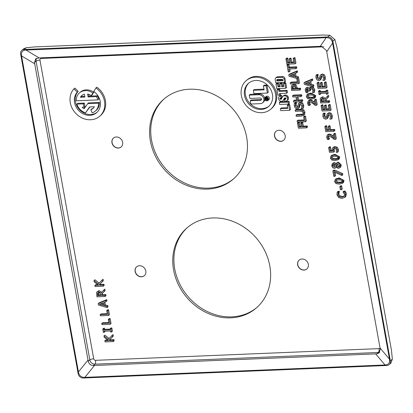 <?xml version="1.0" encoding="UTF-8"?>
<svg xmlns="http://www.w3.org/2000/svg" width="413" height="413" viewBox="0 0 413 413"><rect width="100%" height="100%" fill="white"/><g stroke="black" fill="none" stroke-linecap="round" stroke-linejoin="round"><path stroke-width="0.62" d="M212.705 217.966A52.957 45.719 49.1 0 1 264.981 251.202A52.957 45.719 49.1 0 1 256.354 307.943A52.957 45.719 49.1 0 1 187.125 297.835A52.957 45.719 49.1 0 1 187.032 227.873A52.957 45.719 49.1 0 1 212.705 217.966M187.61 227.382A52.957 45.719 -130.9 0 0 179.743 284.015A52.957 45.719 -130.9 0 0 231.827 316.859A52.957 45.719 -130.9 0 0 256.922 307.442M189.541 89.218A52.957 45.719 49.1 0 1 241.817 122.454A52.957 45.719 49.1 0 1 233.19 179.201A52.957 45.719 49.1 0 1 163.961 169.087A52.957 45.719 49.1 0 1 163.868 99.13A52.957 45.719 49.1 0 1 189.541 89.218M164.446 98.635A52.957 45.719 -130.9 0 0 156.579 155.267A52.957 45.719 -130.9 0 0 208.663 188.111A52.957 45.719 -130.9 0 0 233.758 178.695M121.2 146.904A5.875 5.07 49.1 0 1 118.417 147.952A5.875 5.07 49.1 0 1 112.641 144.307A5.875 5.07 49.1 0 1 113.513 138.025M116.301 136.977A5.875 5.07 49.1 0 1 122.098 140.663A5.875 5.07 49.1 0 1 121.138 146.961A5.875 5.07 49.1 0 1 113.461 145.835A5.875 5.07 49.1 0 1 113.451 138.076A5.875 5.07 49.1 0 1 116.301 136.977M144.369 275.652A5.875 5.07 49.1 0 1 141.582 276.695A5.875 5.07 49.1 0 1 135.805 273.05A5.875 5.07 49.1 0 1 136.677 266.767M139.465 265.724A5.875 5.07 49.1 0 1 145.262 269.41A5.875 5.07 49.1 0 1 144.307 275.703A5.875 5.07 49.1 0 1 136.626 274.583A5.875 5.07 49.1 0 1 136.615 266.824A5.875 5.07 49.1 0 1 139.465 265.724M306.9 268.94A5.875 5.07 49.1 0 1 304.118 269.983A5.875 5.07 49.1 0 1 298.336 266.339A5.875 5.07 49.1 0 1 299.213 260.056M301.996 259.013A5.875 5.07 49.1 0 1 307.799 262.699A5.875 5.07 49.1 0 1 306.838 268.992A5.875 5.07 49.1 0 1 299.162 267.872A5.875 5.07 49.1 0 1 299.151 260.113A5.875 5.07 49.1 0 1 301.996 259.013M283.736 140.193A5.875 5.07 49.1 0 1 280.954 141.241A5.875 5.07 49.1 0 1 275.172 137.596A5.875 5.07 49.1 0 1 276.049 131.313M278.832 130.265A5.875 5.07 49.1 0 1 284.634 133.951A5.875 5.07 49.1 0 1 283.674 140.25A5.875 5.07 49.1 0 1 275.998 139.129A5.875 5.07 49.1 0 1 275.987 131.365A5.875 5.07 49.1 0 1 278.832 130.265M99.182 284.738L102.445 281.465L102.176 279.993L98.304 283.917L94.004 280.541L94.252 281.919L98.655 285.259L94.882 285.414L95.083 286.55L103.296 286.209L103.095 285.078L99.812 285.213L99.182 284.738L100.08 283.958L100.71 284.433L99.812 285.213M99.13 283.081L94.902 279.761L94.004 280.541M102.445 281.465L103.338 280.685L103.074 279.214L102.176 279.993M103.338 280.685L100.08 283.958M100.71 284.433L103.988 284.299L103.095 285.078M103.988 284.299L104.195 285.435L103.296 286.209M97.726 284.557L95.78 284.64L94.882 285.414M101.939 324.644L110.152 324.303L109.264 319.363L108.289 319.404L108.975 323.209L101.732 323.508L101.939 324.644M108.289 319.404L109.187 318.63L110.157 318.588L109.264 319.363M110.157 318.588L111.051 323.529L110.152 324.303M108.841 322.476L102.63 322.734L101.732 323.508M108.614 340.627L104.845 340.787L105.047 341.918L113.26 341.577L113.054 340.446L109.775 340.58L109.146 340.105L112.403 336.832L112.14 335.361L108.268 339.285L103.968 335.908L104.215 337.292L108.614 340.627M104.845 340.787L105.738 340.007L107.69 339.93M112.14 335.361L113.038 334.587L113.301 336.058L110.044 339.331L110.674 339.806L113.952 339.667L114.158 340.802L113.26 341.577M113.952 339.667L113.054 340.446M110.674 339.806L109.775 340.58M110.044 339.331L109.146 340.105M113.301 336.058L112.403 336.832M103.968 335.908L104.861 335.129L109.094 338.454M98.155 303.622L98.408 305.021L107.137 307.551L106.931 306.405L104.494 305.728L103.911 302.476L106.069 301.604L105.852 300.411L98.155 303.622L99.053 302.848L106.75 299.631L105.852 300.411M103.033 302.822L103.508 305.455L99.404 304.304L103.033 302.822M100.901 303.694L103.312 304.371M104.876 302.084L105.392 304.949L107.829 305.63L106.931 306.405M105.392 304.949L104.494 305.728M107.829 305.63L108.036 306.776L107.137 307.551M106.75 299.631L106.962 300.829L106.069 301.604M103.57 329.016L102.734 329.047L103.327 332.351L104.164 332.315L103.968 331.231L110.503 330.963L110.699 332.047L111.536 332.011L110.942 328.712L110.106 328.743L110.302 329.827L103.766 330.101L103.57 329.016L104.468 328.237L104.665 329.321L110.168 329.094M102.734 329.047L103.627 328.273L104.468 328.237M105 331.19L105.062 331.541L104.164 332.315M110.106 328.743L111.004 327.968L111.84 327.932L112.434 331.236L111.536 332.011M111.84 327.932L110.942 328.712M104.665 329.321L103.766 330.101M101.443 294.19L104.226 291.361L103.957 289.89L100.932 293.07L98.201 291.402L97.169 291.707L96.58 292.445L96.931 296.828L105.145 296.488L104.943 295.357L101.675 295.491L101.443 294.19L102.336 293.416L102.574 294.712L101.675 295.491M98.108 292.641L97.509 293.163L98.501 292.58L99.879 293.008L100.762 295.527L97.674 295.656L97.747 292.838M98.408 292.389L98.573 294.877L100.633 294.794M98.573 294.877L97.674 295.656M97.04 291.805L99.099 290.623L101.83 292.296M104.226 291.361L105.119 290.587L104.856 289.115L103.957 289.89M105.119 290.587L102.336 293.416M102.574 294.712L105.842 294.577L104.943 295.357M105.842 294.577L106.043 295.708L105.145 296.488M106.699 310.571L107.385 314.376L100.147 314.675L100.349 315.806L108.562 315.47L107.674 310.53L106.699 310.571L107.597 309.791L108.573 309.755L109.46 314.691L108.562 315.47M100.147 314.675L101.04 313.901L107.251 313.643M108.573 309.755L107.674 310.53M316.002 75.3L315.93 77.861L316.972 79.89L318.795 80.628L320.178 80.014L321.061 76.204L321.815 75.92L323.529 77.763L322.951 80.52L324.319 80.463L324.458 77.639L323.312 75.445L321.428 74.743L320.266 75.156L319.244 79.131L318.469 79.451L316.859 77.742L317.308 75.249L316.002 75.3L316.9 74.526L318.206 74.469L317.757 76.968L319.481 78.666M320.266 75.156L322.326 73.968L324.21 74.67L325.356 76.864L325.217 79.688L324.319 80.463M321.696 75.925L321.077 79.239L319.998 80.199L321.077 79.239M337.184 192.133L336.967 194.797L338.598 197.517L341.918 198.452L344.891 197.249L345.475 194.466L344.292 191.839L342.991 191.895L344.53 194.487L344.044 196.381L341.706 197.269L339.083 196.614L337.901 194.76L338.505 192.081L337.184 192.133L338.082 191.358L339.403 191.302L338.799 193.986L339.982 195.834L342.604 196.495L344.246 196.118M342.991 191.895L343.884 191.116L345.191 191.064L346.373 193.687L345.789 196.474L344.587 197.564L345.789 196.474M335.144 179.583L336.043 178.803L339.254 177.915L344.024 180.46L343.451 182.484L342.553 183.264L343.126 181.24L341.721 179.227L338.355 178.695L335.268 179.485L334.571 181.591L335.97 183.609L339.341 184.141L342.553 183.264M339.791 186.588L340.689 185.814L341.685 185.773L342.263 188.999L341.365 189.774L340.787 186.547L339.791 186.588L340.369 189.815L341.365 189.774M332.826 170.961L333.725 170.182L334.953 170.13L342.599 173.532L342.821 174.745L341.923 175.525L341.701 174.307L334.055 170.91L332.826 170.961L333.802 176.366L334.762 176.33L333.972 171.927L341.923 175.525M335.103 172.438L335.661 175.551L334.762 176.33M332.295 163.625L331.727 165.887L332.677 167.709L334.349 168.37L335.335 168.029L335.945 167.059L338.355 168.411L339.971 167.606L340.312 165.536L339.243 163.579L337.338 162.861L336.228 163.238L335.557 164.457L333.353 163.238L332.295 163.625L334.251 162.464L336.425 163.682M336.228 163.238L338.232 162.082L341.21 164.756L340.87 166.831L339.687 167.921L340.87 166.831M330.906 156.016L331.804 155.242L335.01 154.348L339.78 156.894L339.207 158.917L338.314 159.697L338.882 157.673L337.478 155.66L334.117 155.128L331.025 155.918L330.333 158.024L331.732 160.043L335.103 160.58L338.314 159.697M327.158 135.221L326.616 137.415L327.504 139.579L328.676 139.532L327.581 137.462L327.726 136.404L328.686 135.939L331.918 137.503L334.262 139.48L335.428 139.434L334.484 134.173L333.528 134.215L334.282 138.401L330.137 135.154L328.418 134.783L327.158 135.221L328.056 134.442L329.311 134.003L331.035 134.38L333.947 136.533M333.528 134.215L334.427 133.435L335.377 133.399L336.327 138.654L335.428 139.434M328.624 135.624L328.48 136.682L329.569 138.753L328.676 139.532M334.225 148.262L334.096 149.676L334.602 151.354L333.704 152.129L333.198 150.451L333.534 148.799M333.807 148.628L333.327 149.041L334.427 148.51L335.841 148.886L336.564 150.1L336.29 152.376L337.452 152.33L337.519 150.079L336.337 148.019L334.225 147.348L333.054 147.627L332.398 148.308L332.429 151.075L330.235 151.168L329.595 147.591L328.629 147.627L329.528 146.852L330.493 146.811L331.133 150.389L332.248 150.342M332.785 147.818L333.683 147.038L335.119 146.574L337.235 147.245L338.417 149.305L338.35 151.55L337.452 152.33M322.951 113.921L322.878 116.481L323.921 118.51L325.743 119.249L327.127 118.634L328.01 114.824L328.763 114.54L330.477 116.383L329.899 119.14L331.267 119.083L331.407 116.259L330.261 114.065L328.376 113.363L327.22 113.776L326.193 117.751L325.418 118.072L323.807 116.363L324.257 113.869L322.951 113.921L323.849 113.147L325.155 113.09L324.706 115.588L326.43 117.287M327.22 113.776L329.275 112.589L331.159 113.291L332.305 115.485L332.166 118.309L331.267 119.083M328.645 114.546L328.025 117.86L326.946 118.82L328.025 117.86M328.159 126.605L329.058 125.831L330.028 125.789L330.71 129.589L334.664 129.424L334.866 130.56L333.972 131.334L333.766 130.203L329.811 130.363L329.13 126.564L328.159 126.605L328.841 130.405L326.528 130.503L325.811 126.538L324.84 126.574L325.759 131.675L333.972 131.334M324.84 126.574L325.738 125.8L326.709 125.758L327.421 129.723L328.712 129.672M320.7 97.938L320.24 98.578L320.591 102.961L328.805 102.62L328.598 101.49L325.33 101.624L325.098 100.323L327.881 97.494L327.617 96.022L324.587 99.203L321.861 97.535L320.7 97.938L322.76 96.756L325.485 98.428M327.617 96.022L328.516 95.248L328.779 96.719L325.996 99.548L326.229 100.844L329.497 100.71L329.703 101.846L328.805 102.62M326.926 108.913L326.027 109.688L325.32 105.774L324.35 105.811L325.248 105.036L326.218 104.995L326.926 108.913L328.944 108.831M328.32 105.361L329.218 104.587L330.188 104.546L331.149 109.879L330.25 110.658L329.29 105.325L328.32 105.361L329.073 109.564L326.027 109.688M324.35 105.811L325.057 109.729L322.806 109.822L322.047 105.62L321.077 105.661L321.975 104.887L322.945 104.845L323.704 109.042L324.923 108.996M318.485 91.258L319.079 94.556L319.92 94.525L319.724 93.441L326.26 93.168L326.456 94.252L327.292 94.221L326.698 90.917L325.857 90.953L326.053 92.037L319.517 92.306L319.326 91.221L318.485 91.258L319.383 90.478L320.22 90.447L320.416 91.531L325.924 91.304M325.857 90.953L326.755 90.173L327.597 90.142L328.19 93.441L327.292 94.221M320.751 93.395L320.818 93.746L319.92 94.525M322.858 86.312L321.959 87.091L321.257 83.173L320.281 83.214L321.18 82.435L322.15 82.393L322.858 86.312L324.876 86.229M324.251 82.765L325.15 81.986L326.12 81.944L327.081 87.277L326.182 88.057L325.222 82.724L324.251 82.765L325.005 86.962L321.959 87.091M320.281 83.214L320.989 87.128L318.738 87.22L317.984 83.023L317.014 83.065L317.907 82.285L318.882 82.244L319.636 86.446L320.855 86.394M279.307 102.501L280.205 101.722L289.069 101.355L289.42 103.307L288.522 104.086L288.171 102.135L279.307 102.501L279.658 104.453L288.522 104.086M275.714 77.949L276.612 77.169A2.07 1.786 49.1 0 1 277.613 76.782L282.714 76.575A2.07 1.786 49.1 0 1 284.944 78.449L285.522 81.645L284.624 82.424L284.051 79.224A2.07 1.786 -130.9 0 0 281.816 77.35L276.715 77.561A2.07 1.786 -130.9 0 0 275.714 77.949A2.07 1.786 -130.9 0 0 275.187 79.59L275.76 82.786L284.624 82.424M279.131 96.57L280.029 95.79A1.693 1.461 49.1 0 1 280.422 95.563A4.182 3.609 49.1 0 1 281.48 95.351L280.582 96.126A4.182 3.609 -130.9 0 0 279.524 96.337A1.693 1.461 -130.9 0 0 278.894 96.838A3.464 2.989 -130.9 0 0 278.61 97.422A1.544 1.332 -130.9 0 0 278.538 97.938A8.286 7.155 -130.9 0 0 278.651 98.996A2.674 2.308 -130.9 0 0 278.951 99.858A2.411 2.08 -130.9 0 0 279.73 100.767A1.884 1.626 -130.9 0 0 280.37 101.092A4.445 3.836 -130.9 0 0 281.542 101.268A2.561 2.21 -130.9 0 0 282.735 100.906A2.483 2.148 -130.9 0 0 282.884 100.793A2.483 2.148 -130.9 0 0 283.339 100.204L284.221 98.428A1.291 1.115 49.1 0 1 285.264 97.886A0.759 0.656 49.1 0 1 285.93 98.975A0.382 0.33 49.1 0 1 285.811 99.11A2.246 1.936 49.1 0 1 284.996 99.332L284.557 99.352L285.455 98.573L285.894 98.557A2.246 1.936 -130.9 0 0 285.972 98.552M285.001 97.886L284.237 99.425A2.483 2.148 49.1 0 1 283.783 100.013L282.884 100.793M281.687 95.341L282.017 97.189L281.119 97.964L280.788 96.121M280.917 97.974A0.754 0.65 -130.9 0 0 281.408 98.495A1.358 1.172 -130.9 0 0 281.661 98.516M283.029 96.219L283.87 95.491A1.771 1.528 49.1 0 1 284.567 95.155A5.384 4.651 49.1 0 1 286.307 95.186A2.184 1.884 49.1 0 1 287.778 96.162A3.237 2.798 49.1 0 1 288.331 97.334A4.068 3.51 49.1 0 1 288.413 98.975A1.998 1.724 49.1 0 1 287.902 99.91L287.004 100.689A1.998 1.724 -130.9 0 0 287.52 99.755A4.068 3.51 -130.9 0 0 287.433 98.108A3.237 2.798 -130.9 0 0 286.885 96.941A2.184 1.884 -130.9 0 0 285.409 95.961A5.384 4.651 -130.9 0 0 283.669 95.93A1.771 1.528 -130.9 0 0 282.972 96.265A3.5 3.025 -130.9 0 0 282.389 97.045L281.444 98.944A0.754 0.65 49.1 0 1 281.124 99.234A1.358 1.172 49.1 0 1 280.51 99.27A0.527 0.454 49.1 0 1 280.251 98.139A1.657 1.43 49.1 0 1 280.845 97.979L281.119 97.964M287.205 105.392L288.104 104.618L289.642 104.551L290.54 109.522L289.642 110.302L288.744 105.33L287.205 105.392L287.747 108.412L280.427 108.712L280.778 110.669L289.642 110.302M280.427 108.712L281.325 107.938L287.618 107.679M278.424 83.189L277.526 83.968L275.987 84.03L276.88 83.256L278.424 83.189L278.935 86.033L280.024 85.987M282.084 83.039L281.186 83.818L279.647 83.88L280.546 83.101L282.084 83.039L282.595 85.878L283.685 85.837M283.308 83.731L284.206 82.951L285.744 82.889L286.576 87.504L285.677 88.284L284.846 83.663L283.308 83.731L283.819 86.57L281.697 86.658L281.186 83.818M277.04 89.889L277.939 89.115L279.647 89.043L279.937 90.643L287.087 90.349L287.469 92.476L286.57 93.255L286.188 91.123L279.038 91.418L278.749 89.822L277.04 89.889L277.995 95.217L279.709 95.15L279.42 93.55L286.57 93.255M280.453 93.508L280.608 94.371L279.709 95.15M246.153 80.705L247.051 79.931A18.828 16.257 49.1 0 1 256.179 76.405A18.828 16.257 49.1 0 1 274.769 88.222A18.828 16.257 49.1 0 1 271.697 108.397L270.804 109.177A18.828 16.257 -130.9 0 0 273.871 89.002A18.828 16.257 -130.9 0 0 255.28 77.185A18.828 16.257 -130.9 0 0 246.153 80.705A18.828 16.257 -130.9 0 0 243.087 100.88A18.828 16.257 -130.9 0 0 261.672 112.697A18.828 16.257 -130.9 0 0 270.804 109.177M310.736 81.361L311.252 84.231L313.684 84.908L313.89 86.054L312.997 86.833L312.791 85.687L310.354 85.006L309.765 81.753L311.923 80.886L311.712 79.688L304.014 82.899L304.267 84.298L312.997 86.833M304.014 82.899L304.913 82.125L312.605 78.914L312.822 80.107L311.923 80.886M306.905 94.701L307.804 93.921L311.01 93.033L315.78 95.579L315.207 97.602L314.314 98.382L314.882 96.358L313.477 94.345L310.117 93.813L307.024 94.603L306.332 96.709L307.731 98.728L311.103 99.259L314.314 98.382M308.057 101.133L307.515 103.327L308.403 105.491L309.569 105.439L308.48 103.369L308.625 102.316L309.585 101.851L312.817 103.415L315.16 105.392L316.327 105.346L315.382 100.085L314.427 100.127L315.181 104.313L311.035 101.066L309.316 100.695L308.057 101.133L308.955 100.354L310.209 99.915L311.934 100.287L314.845 102.445M314.427 100.127L315.325 99.347L316.275 99.311L317.225 104.566L316.327 105.346M309.523 101.536L309.378 102.594L310.468 104.665L309.569 105.439M289.167 58.997L289.874 62.91L287.624 63.003L286.87 58.806L285.899 58.847L286.854 64.18L295.068 63.839L294.108 58.507L293.137 58.548L293.896 62.745L290.845 62.874L290.143 58.956L289.167 58.997L290.065 58.218L291.036 58.176L291.743 62.095L293.762 62.012M293.137 58.548L294.035 57.768L295.006 57.727L295.966 63.06L295.068 63.839M285.899 58.847L286.792 58.068L287.768 58.026L288.522 62.229L289.74 62.177M287.014 65.047L287.913 64.273L288.883 64.232L289.399 67.092L296.637 66.792L296.844 67.923L295.945 68.703L295.739 67.567L288.501 67.866L287.985 65.006L287.014 65.047L288.248 71.898L289.219 71.862L288.702 69.002L295.945 68.703M289.735 68.961L290.117 71.082L289.219 71.862M295.491 73.282L296.007 76.152L298.444 76.828L299.533 82.884L298.635 83.663L297.546 77.608L295.109 76.926L294.526 73.674L296.684 72.807L296.467 71.609L288.77 74.82L289.023 76.219L297.67 78.728L296.777 78.764L297.458 82.569L290.22 82.868L290.422 84.004L298.635 83.663M290.22 82.868L291.119 82.094L297.329 81.836M288.77 74.82L289.668 74.046L297.365 70.835L297.582 72.027L296.684 72.807M293.467 100.911L293.669 102.047L301.882 101.706L301.676 100.571L297.659 100.741L296.952 96.818L300.974 96.647L300.767 95.517L292.559 95.857L292.76 96.988L295.982 96.854L296.689 100.777L293.467 100.911L294.366 100.137L296.555 100.044M292.559 95.857L293.452 95.078L301.666 94.737L301.872 95.873L300.974 96.647M297.985 96.771L298.558 99.961L302.574 99.796L302.781 100.927L301.882 101.706M291.785 85.439L293.989 84.2L295.951 84.871L297.432 88.346L300.494 88.217L300.695 89.353L299.797 90.127L299.595 88.996L296.534 89.12L295.052 85.651L293.091 84.98L291.976 85.295L291.315 86.074L291.588 90.468L299.797 90.127M295.135 110.194L296.033 109.419L301.16 109.208L303.808 109.92L304.975 112.16L304.624 114.458L303.436 115.547L304.076 112.935L302.91 110.694L300.261 109.982L295.135 110.194L295.341 111.329L300.494 111.118L302.187 111.417L303.147 112.976L302.76 114.587L301.165 115.02L296.044 115.232L296.245 116.363L301.371 116.151L303.725 115.232L304.624 114.458M296.044 115.232L296.942 114.453L303.101 114.102M294.324 103.513L294.247 106.069L295.295 108.103L297.112 108.841L298.496 108.227L299.379 104.417L300.132 104.128L301.846 105.971L301.268 108.733L302.641 108.676L302.775 105.852L301.629 103.658L299.745 102.956L298.532 103.415L297.561 107.344L296.787 107.664L295.176 105.955L295.625 103.462L294.324 103.513L295.223 102.739L296.524 102.682L296.075 105.181L297.799 106.879M298.589 103.369L300.643 102.176L302.528 102.878L303.674 105.072L303.54 107.896L302.641 108.676M300.014 104.138L299.394 107.447L298.315 108.412L299.394 107.447M300.778 123.136L301.676 122.356L302.646 122.32L303.328 126.12L307.282 125.955L307.489 127.085L306.591 127.865L306.384 126.729L302.43 126.894L301.748 123.095L300.778 123.136L301.459 126.936L299.146 127.028L298.429 123.064L297.458 123.105L298.377 128.206L306.591 127.865M297.458 123.105L298.356 122.331L299.327 122.289L300.045 126.254L301.33 126.202M303.627 116.853L304.526 116.074L305.496 116.038L306.389 120.973L305.491 121.752L304.598 116.812L303.627 116.853L304.314 120.658L297.071 120.957L297.277 122.088L305.491 121.752M297.071 120.957L297.969 120.178L304.18 119.925M310.597 88.485L310.622 90.266L309.724 91.046L309.91 88.991M307.143 88.733L307.076 89.781L308.175 91.887L307.277 92.662L306.178 90.555L306.446 89.244M310.23 88.805L309.698 89.265L310.798 88.702L312.161 89.12L312.853 90.395L312.538 92.682L313.704 92.636L313.792 90.287L312.651 88.217L310.669 87.541L309.26 88.196L308.852 89.368L306.73 87.871L305.703 88.232L307.628 87.091L309.42 88.005M310.158 87.422L311.567 86.761L313.55 87.437L314.691 89.507L314.603 91.856L313.704 92.636M73.942 88.857A18.828 16.257 -130.9 0 0 75.703 113.317A18.828 16.257 -130.9 0 0 99.714 116.239L100.612 115.459A18.828 16.257 49.1 0 0 96.838 87.169L95.94 87.948L93.803 91.459A14.119 12.194 49.1 0 1 96.632 112.682A14.119 12.194 49.1 0 1 78.625 110.488A14.119 12.194 49.1 0 1 77.303 92.14L73.942 88.857L74.841 88.077L78.202 91.366A14.119 12.194 -130.9 0 0 79.291 109.455A14.119 12.194 -130.9 0 0 97.07 112.279M76.844 104.117L77.742 103.338L84.309 103.069L84.908 106.399L84.009 107.173L83.411 103.844L76.844 104.117A12.06 10.413 -130.9 0 0 85.496 112.826L89.575 106.946L94.365 106.75A8.534 7.367 49.1 0 1 92.971 108.454A8.534 7.367 49.1 0 1 90.793 109.693L92.202 112.878A12.06 10.413 -130.9 0 0 95.284 111.123A12.06 10.413 -130.9 0 0 98.531 103.219L87.69 103.668L84.144 108.789A8.534 7.367 49.1 0 1 82.208 107.251L84.009 107.173M83.875 107.179A8.534 7.367 -130.9 0 0 84.789 107.855M87.69 103.668L88.588 102.894L99.43 102.445A12.06 10.413 49.1 0 1 96.183 110.348L95.284 111.123M90.793 109.693L91.691 108.918A8.534 7.367 -130.9 0 0 93.405 108.046M89.941 106.931L85.496 112.826M88.661 94.329L88.991 96.167L97.236 95.826A12.06 10.413 49.1 0 1 98.831 99.115L97.933 99.894A12.06 10.413 -130.9 0 0 96.337 96.606L88.093 96.941L87.577 94.066A8.534 7.367 49.1 0 1 91.263 95.635L92.868 92.997A12.06 10.413 -130.9 0 0 79.492 92.884A12.06 10.413 -130.9 0 0 76.245 100.787L97.933 99.894M79.492 92.884L80.39 92.109A12.06 10.413 49.1 0 1 93.761 92.223L92.161 94.856L91.263 95.635M84.371 94.2L84.887 97.076L80.411 97.261A8.534 7.367 49.1 0 1 81.805 95.553A8.534 7.367 49.1 0 1 84.371 94.2M82.27 95.186A8.534 7.367 -130.9 0 0 81.309 96.482L80.411 97.261M81.309 96.482L84.753 96.343M88.991 96.167L88.093 96.941M97.236 95.826L96.337 96.606M93.761 92.223L92.868 92.997M84.309 103.069L83.411 103.844M99.43 102.445L98.531 103.219M78.202 91.366L77.303 92.14M99.714 116.239A18.828 16.257 -130.9 0 0 95.94 87.948M265.874 98.981A0.413 0.356 49.1 0 1 266.127 98.583A0.423 0.367 49.1 0 1 266.354 98.908L266.416 99.249L265.926 99.265L266.235 98.671M265.698 98.593A0.661 0.568 -130.9 0 0 265.636 98.991L265.58 98.939A0.423 0.367 49.1 0 1 265.698 98.593M267.418 97.659L266.581 98.511A0.661 0.568 -130.9 0 0 266.225 98.351L267.123 97.571A0.661 0.568 49.1 0 1 267.397 97.674M268.14 98.929L267.479 99.275L268.104 98.733M266.225 98.351A0.65 0.563 -130.9 0 0 265.337 98.862L265.75 99.631L267.805 99.548L267.753 99.265M266.354 98.898L265.926 99.265M267.583 97.814L267.273 98.113L267.221 97.829M267.789 98.051L267.567 98.242L267.505 97.881M267.825 98.108L266.865 98.939L267.567 98.242M267.763 98.165L266.865 98.939M268.151 99.249L267.805 99.548M268.083 98.666L266.917 99.223M265.926 97.298A1.75 1.513 -130.9 0 0 265.822 98.067M266.886 99.585A1.75 1.513 -130.9 0 0 268.037 99.729M265.502 98.346L266.4 97.566A0.65 0.563 49.1 0 1 267.123 97.571M318.222 74.552L317.323 75.331M318.206 74.469L317.308 75.249M321.546 77.799L320.648 78.578M345.191 191.064L344.292 191.839M345.862 192.179L344.963 192.954M339.403 191.302L338.505 192.081M339.419 191.395L338.521 192.169M339.982 195.834L339.083 196.614M338.562 179.856L341.123 180.053L342.212 181.276L341.556 182.592L339.135 182.985L336.58 182.789L335.485 181.555L336.11 180.269L338.562 179.856M336.394 180.151L336.383 180.775L337.473 182.014L340.033 182.205L342.454 181.813M335.8 180.471L336.11 180.269M341.892 182.381L342.119 182.102M341.685 185.773L340.787 186.547M342.599 173.532L341.701 174.307M334.953 170.13L334.055 170.91M337.653 164.028L339.491 165.556L339.218 166.744L338.066 167.26L336.136 166.362L336.879 164.276L337.653 164.028M333.57 164.359L335.366 165.138L334.669 166.997L334.019 167.229L332.537 165.861L332.718 164.782L333.57 164.359M333.441 164.369L333.436 165.086L335.041 166.439M337.416 164.054L337.034 165.582L336.136 166.362M337.034 165.582L339.414 166.418M337.323 164.312L336.425 165.092M334.324 156.29L336.879 156.491L337.973 157.709L337.318 159.026L334.891 159.418L332.336 159.222L331.241 157.988L331.871 156.703L334.324 156.29M332.155 156.589L332.14 157.208L333.234 158.447L335.79 158.638L338.216 158.246M331.556 156.904L331.871 156.703M337.653 158.814L337.88 158.535M331.035 134.38L330.137 135.154M332.646 135.459L331.747 136.238M335.377 133.399L334.484 134.173M328.96 137.88L328.061 138.66M329.559 138.691L328.66 139.47M331.133 150.389L330.235 151.168M330.493 146.811L329.595 147.591M328.629 147.627L329.471 152.304L333.704 152.129M325.17 113.177L324.272 113.952M325.155 113.09L324.257 113.869M328.495 116.42L327.597 117.199M334.664 129.424L333.766 130.203M330.71 129.589L329.811 130.363M330.028 125.789L329.13 126.564M327.421 129.723L326.528 130.503M326.709 125.758L325.811 126.538M321.768 98.779L321.164 99.296L322.161 98.712L323.539 99.141L324.422 101.66L321.335 101.789L321.407 98.97M322.063 98.521L322.228 101.009L324.288 100.927M322.228 101.009L321.335 101.789M328.779 96.719L327.881 97.494M325.996 99.548L325.098 100.323M326.229 100.844L325.33 101.624M329.497 100.71L328.598 101.49M326.218 104.995L325.32 105.774M323.704 109.042L322.806 109.822M322.945 104.845L322.047 105.62M321.077 105.661L322.037 110.994L330.25 110.658M330.188 104.546L329.29 105.325M320.416 91.531L319.517 92.306M320.22 90.447L319.326 91.221M327.597 90.142L326.698 90.917M322.15 82.393L321.257 83.173M319.636 86.446L318.738 87.22M318.882 82.244L317.984 83.023M317.014 83.065L317.969 88.397L326.182 88.057M326.12 81.944L325.222 82.724M306.745 89.074L306.245 89.513L307.055 89.027L308.81 91.082L309.724 91.046M310.375 87.174L309.26 88.196M305.703 88.232L305.207 90.509L306.116 92.708L307.277 92.662M307.556 90.994L306.658 91.769M308.165 91.815L307.267 92.595M305.496 116.038L304.598 116.812M307.282 125.955L306.384 126.729M303.328 126.12L302.43 126.894M302.646 122.32L301.748 123.095M300.045 126.254L299.146 127.028M299.327 122.289L298.429 123.064M296.539 102.765L295.641 103.544M296.524 102.682L295.625 103.462M299.864 106.012L298.971 106.786M303.808 109.92L302.91 110.694M292.884 86.229L292.197 86.823L293.338 86.157L294.645 86.591L295.605 89.162L292.327 89.296L292.471 86.451M293.096 86.049L293.225 88.521L295.471 88.428M293.225 88.521L292.327 89.296M297.432 88.346L296.534 89.12M300.494 88.217L299.595 88.996M302.574 99.796L301.676 100.571M298.558 99.961L297.659 100.741M301.666 94.737L300.767 95.517M293.648 74.025L294.123 76.653L290.019 75.502L293.648 74.025M291.516 74.892L293.927 75.569M298.444 76.828L297.546 77.608M297.365 70.835L296.467 71.609M296.007 76.152L295.109 76.926M289.399 67.092L288.501 67.866M288.883 64.232L287.985 65.006M296.637 66.792L295.739 67.567M291.743 62.095L290.845 62.874M295.006 57.727L294.108 58.507M287.768 58.026L286.87 58.806M288.522 62.229L287.624 63.003M291.036 58.176L290.143 58.956M310.457 104.603L309.559 105.377M309.858 103.792L308.96 104.572M316.275 99.311L315.382 100.085M313.544 101.371L312.646 102.15M311.934 100.287L311.035 101.066M312.878 95.171L313.973 96.394L313.317 97.711L310.891 98.103L308.335 97.907L307.241 96.673L307.871 95.388L310.323 94.975L312.878 95.171M313.653 97.499L313.88 97.22M307.556 95.589L307.871 95.388M308.155 95.269L308.139 95.893L309.234 97.132L311.789 97.323L314.216 96.931M311.252 84.231L310.354 85.006M312.605 78.914L311.712 79.688M305.264 83.581L308.893 82.104L309.368 84.732L305.264 83.581M313.684 84.908L312.791 85.687M306.756 82.972L309.172 83.648M263.386 85.919L264.284 85.14L266.989 85.032L266.091 85.806L263.386 85.919L264.098 89.858L253.319 90.308L253.912 93.606L267.392 93.054L266.091 85.806M266.989 85.032L268.29 92.275L267.392 93.054M263.964 89.125L254.217 89.528L253.319 90.308M289.069 101.355L288.171 102.135M277.34 79.502L281.893 79.317A0.826 0.718 49.1 0 1 282.786 80.065L282.9 80.705L276.844 80.953L276.731 80.313A0.826 0.718 49.1 0 1 277.34 79.502M277.619 79.492A0.826 0.718 -130.9 0 0 277.629 79.539L277.743 80.179L276.844 80.953M277.743 80.179L282.766 79.972M284.557 99.352L284.903 101.268L285.306 101.252A4.14 3.578 -130.9 0 0 286.715 100.886A1.998 1.724 -130.9 0 0 287.004 100.689M266.235 97.251A1.75 1.513 49.1 0 1 267.681 100.225A1.75 1.513 49.1 0 1 265.389 97.576A1.75 1.513 49.1 0 1 266.235 97.251M266.178 96.931A2.091 1.807 -130.9 0 0 265.167 97.323A2.091 1.807 -130.9 0 0 264.826 99.559A2.091 1.807 -130.9 0 0 266.886 100.875A2.091 1.807 -130.9 0 0 267.903 100.483A2.091 1.807 -130.9 0 0 268.243 98.242A2.091 1.807 -130.9 0 0 266.178 96.931M265.167 97.323L266.065 96.544A2.091 1.807 49.1 0 1 267.077 96.152A2.091 1.807 49.1 0 1 269.142 97.463A2.091 1.807 49.1 0 1 268.801 99.703L267.903 100.483M250.263 100.736L251.161 99.961L261.481 99.533A1.224 1.058 -130.9 0 0 261.486 99.533L260.582 100.313L250.263 100.736L250.861 104.04L260.355 103.648A4.724 4.078 -130.9 0 0 262.647 102.765A4.724 4.078 -130.9 0 0 263.417 97.7A4.724 4.078 -130.9 0 0 258.75 94.732L249.256 95.124L249.85 98.428L260.164 98A1.224 1.058 49.1 0 1 260.582 100.313M264.702 98.015A4.724 4.078 49.1 0 0 259.648 93.957L250.154 94.35L249.256 95.124M264.795 99.502A4.724 4.078 49.1 0 1 263.546 101.985L262.647 102.765M289.642 104.551L288.744 105.33M275.987 84.03L276.813 88.65L285.677 88.284M278.935 86.033L278.037 86.807L277.526 83.968M279.647 83.88L280.159 86.72L278.037 86.807M282.595 85.878L281.697 86.658M285.744 82.889L284.846 83.663M279.647 89.043L278.749 89.822M279.937 90.643L279.038 91.418M287.087 90.349L286.188 91.123M248.894 82.961A15.343 13.247 -130.9 0 0 249.359 102.837A15.343 13.247 -130.9 0 0 268.961 106.141M255.874 80.468A15.343 13.247 49.1 0 1 271.021 90.101A15.343 13.247 49.1 0 1 268.522 106.544A15.343 13.247 49.1 0 1 248.461 103.611A15.343 13.247 49.1 0 1 248.435 83.338A15.343 13.247 49.1 0 1 255.874 80.468M21.848 50.371L23.608 48.842L26.112 47.769L34.532 46.927L322.543 35.038L329.76 35.234L334.84 39.498L336.9 47.092L391.493 350.503L392.35 359.14L390.93 363.063L389.17 364.591A4.708 4.063 49.1 0 1 386.888 365.474L83.24 378.009A4.708 4.063 49.1 0 1 78.16 373.744L20.65 54.103A4.708 4.063 49.1 0 1 21.848 50.371A4.708 4.063 49.1 0 1 24.13 49.488L327.777 36.953A4.708 4.063 49.1 0 1 332.852 41.212L390.368 360.859A4.708 4.063 49.1 0 1 389.17 364.591M84.877 377.368L385.045 364.978C388.607 364.772 390.079 362.82 389.464 359.109L332.604 43.081C331.882 39.374 329.734 37.568 326.151 37.66L25.983 50.056C22.421 50.257 20.949 52.214 21.564 55.92L78.424 371.953C79.146 375.654 81.294 377.461 84.877 377.368L94.479 365.484L93.307 365.546C90.643 365.407 88.95 363.987 88.232 361.282L34.491 62.595L35.673 58.873L39.142 57.918L321.428 46.277L326.502 50.541L326.735 51.728L380.043 348.014L380.249 349.228L379.036 352.976L376.77 353.843L94.479 365.484M99.099 290.623L98.201 291.402M98.371 293.751L97.473 294.531M380.053 348.051A1.693 1.461 49.1 0 1 379 348.629L95.537 360.332A1.693 1.461 49.1 0 1 93.71 358.794L39.968 60.107A1.693 1.461 49.1 0 1 41.223 58.445L323.637 46.788M317.757 76.968L316.859 77.742M319.363 78.677L318.469 79.451M322.326 73.968L321.428 74.743M324.21 74.67L323.312 75.445M325.356 76.864L324.458 77.639M321.644 76.245L320.746 77.019M342.604 196.495L341.706 197.269M346.373 193.687L345.475 194.466M338.903 192.381L338.01 193.16M338.799 193.986L337.901 194.76M339.254 177.915L338.355 178.695M337.473 182.014L336.58 182.789M344.024 180.46L343.126 181.24M340.033 182.205L339.135 182.985M334.917 166.449L334.019 167.229M338.965 166.485L338.066 167.26M334.251 162.464L333.353 163.238M338.232 162.082L337.338 162.861M341.21 164.756L340.312 165.536M333.436 165.086L332.537 165.861M335.01 154.348L334.117 155.128M333.234 158.447L332.336 159.222M339.78 156.894L338.882 157.673M335.79 158.638L334.891 159.418M329.311 134.003L328.418 134.783M328.48 136.682L327.581 137.462M334.096 149.676L333.198 150.451M338.417 149.305L337.519 150.079M337.235 147.245L336.337 148.019M335.119 146.574L334.225 147.348M324.706 115.588L323.807 116.363M326.311 117.297L325.418 118.072M329.275 112.589L328.376 113.363M331.159 113.291L330.261 114.065M332.305 115.485L331.407 116.259M328.593 114.866L327.695 115.64M322.76 96.756L321.861 97.535M322.026 99.884L321.128 100.664M310.535 89.786L309.636 90.561M307.076 89.781L306.178 90.555M307.628 87.091L306.73 87.871M311.567 86.761L310.669 87.541M313.55 87.437L312.651 88.217M314.691 89.507L313.792 90.287M296.075 105.181L295.176 105.955M297.685 106.884L296.787 107.664M300.643 102.176L299.745 102.956M302.528 102.878L301.629 103.658M303.674 105.072L302.775 105.852M299.962 104.453L299.064 105.232M302.063 114.241L301.165 115.02M304.975 112.16L304.076 112.935M301.16 109.208L300.261 109.982M293.989 84.2L293.091 84.98M295.951 84.871L295.052 85.651M297.257 87.386L296.364 88.16M293.054 87.582L292.161 88.356M309.378 102.594L308.48 103.369M310.209 99.915L309.316 100.695M309.234 97.132L308.335 97.907M311.789 97.323L310.891 98.103M315.78 95.579L314.882 96.358M311.01 93.033L310.117 93.813M277.629 79.539L276.731 80.313M277.613 76.782L276.715 77.561M282.714 76.575L281.816 77.35M284.944 78.449L284.051 79.224M285.894 98.557L284.996 99.332M284.794 97.933L284.221 98.428M284.237 99.425L283.339 100.204M280.422 95.563L279.524 96.337M281.48 95.351L280.582 96.126M280.897 97.974L280.014 98.738M281.057 98.268L280.159 99.043M281.408 98.495L280.51 99.27M281.439 98.96L281.124 99.234M284.567 95.155L283.669 95.93M286.307 95.186L285.409 95.961M287.778 96.162L286.885 96.941M288.331 97.334L287.433 98.108M288.413 98.975L287.52 99.755M259.648 93.957L258.75 94.732M24.13 49.488L26.112 47.769M329.76 35.234L327.777 36.953M332.852 41.212L334.84 39.498M392.35 359.14L390.368 360.859M39.968 60.107A3.015 0.862 -10.2 0 0 36.081 61.217L89.828 359.904A3.015 0.862 169.8 0 1 93.71 358.794M41.223 58.445A3.015 1.254 87.6 0 0 41.078 57.841M36.581 58.3A4.708 4.063 -130.9 0 0 36.081 61.217L34.491 62.595M379 348.629A3.015 1.254 -92.4 0 1 378.36 352.465A4.708 4.063 -130.9 0 0 379.733 352.155M95.537 360.332A3.015 1.254 -92.4 0 1 94.902 364.168L378.36 352.465L376.77 353.843M88.232 361.282L89.828 359.904A4.708 4.063 -130.9 0 0 94.902 364.168L93.307 365.546M326.151 37.66L320.281 46.313M326.735 51.728L332.604 43.081M389.464 359.109L380.043 348.014M375.623 353.879L385.045 364.978M21.564 55.92L34.718 63.788M39.142 57.918L25.983 50.056M88.031 360.069L78.424 371.953M335.335 168.029L336.234 167.25M283.901 95.465L283.003 96.239"/></g></svg>
